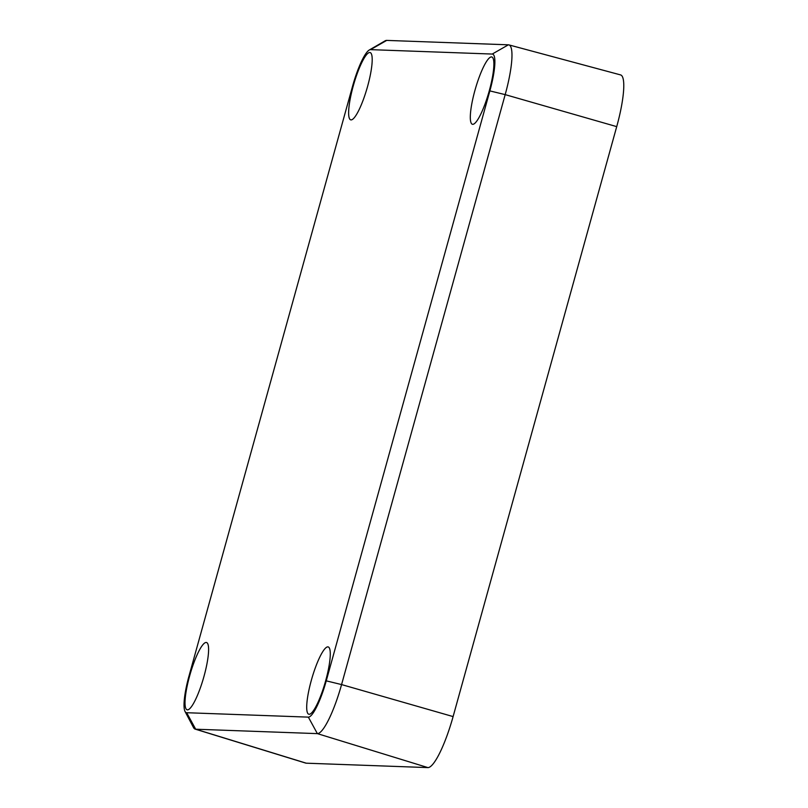 <?xml version="1.0" encoding="UTF-8"?>
<svg xmlns="http://www.w3.org/2000/svg" width="808" height="808" viewBox="0 0 808 808"><rect width="100%" height="100%" fill="white"/><g stroke="black" fill="none" stroke-linecap="round" stroke-linejoin="round"><path stroke-width="1.21" d="M195.152 729.119L305.687 763.085A53.409 10.615 -73.9 0 0 306.252 763.186L427.927 767.6A53.409 10.615 -73.9 0 0 453.106 716.585L616.716 126.634A53.409 10.615 -73.9 0 0 620.544 74.902L508.858 44.884A51.358 10.201 106.1 0 1 505.182 94.627L341.572 684.578A51.358 10.201 106.1 0 1 317.372 733.624L195.688 729.21A51.358 10.201 106.1 0 1 195.152 729.119A51.358 10.201 106.1 0 1 193.496 727.533L185.042 711.474A37.986 7.545 -73.9 0 0 186.668 712.717L308.353 717.13A37.986 7.545 -73.9 0 0 326.25 680.851L489.86 90.9A37.986 7.545 -73.9 0 0 492.234 54.055L370.559 49.642A37.986 7.545 -73.9 0 0 369.236 50.035A37.986 7.545 -73.9 0 0 352.652 85.921L189.042 675.872A37.986 7.545 -73.9 0 0 185.042 711.474M311.332 680.316A35.027 6.959 -73.9 0 0 308.797 714.232A35.027 6.959 -73.9 0 0 325.644 680.831A35.027 6.959 -73.9 0 0 328.179 646.915A35.027 6.959 -73.9 0 0 311.332 680.316M489.254 90.88A35.027 6.959 -73.9 0 0 491.789 56.964A35.027 6.959 -73.9 0 0 474.942 90.365A35.027 6.959 -73.9 0 0 472.407 124.281A35.027 6.959 -73.9 0 0 489.254 90.88M369.236 50.035L384.931 40.935A51.358 10.201 106.1 0 1 386.709 40.4L508.394 44.814A51.358 10.201 106.1 0 1 508.858 44.884M189.648 675.892A35.027 6.959 -73.9 0 0 187.113 709.808A35.027 6.959 -73.9 0 0 203.969 676.417A35.027 6.959 -73.9 0 0 206.494 642.501A35.027 6.959 -73.9 0 0 189.648 675.892M367.569 86.466A35.027 6.959 -73.9 0 0 370.104 52.55A35.027 6.959 -73.9 0 0 353.258 85.941A35.027 6.959 -73.9 0 0 350.723 119.857A35.027 6.959 -73.9 0 0 367.569 86.466M326.25 680.851L341.572 684.578L453.106 716.585M308.353 717.13L317.372 733.624L427.927 767.6M186.668 712.717L195.688 729.21L306.252 763.186M489.86 90.9L505.182 94.627L616.716 126.634M370.559 49.642L386.709 40.4M492.234 54.055L508.394 44.814"/></g></svg>
